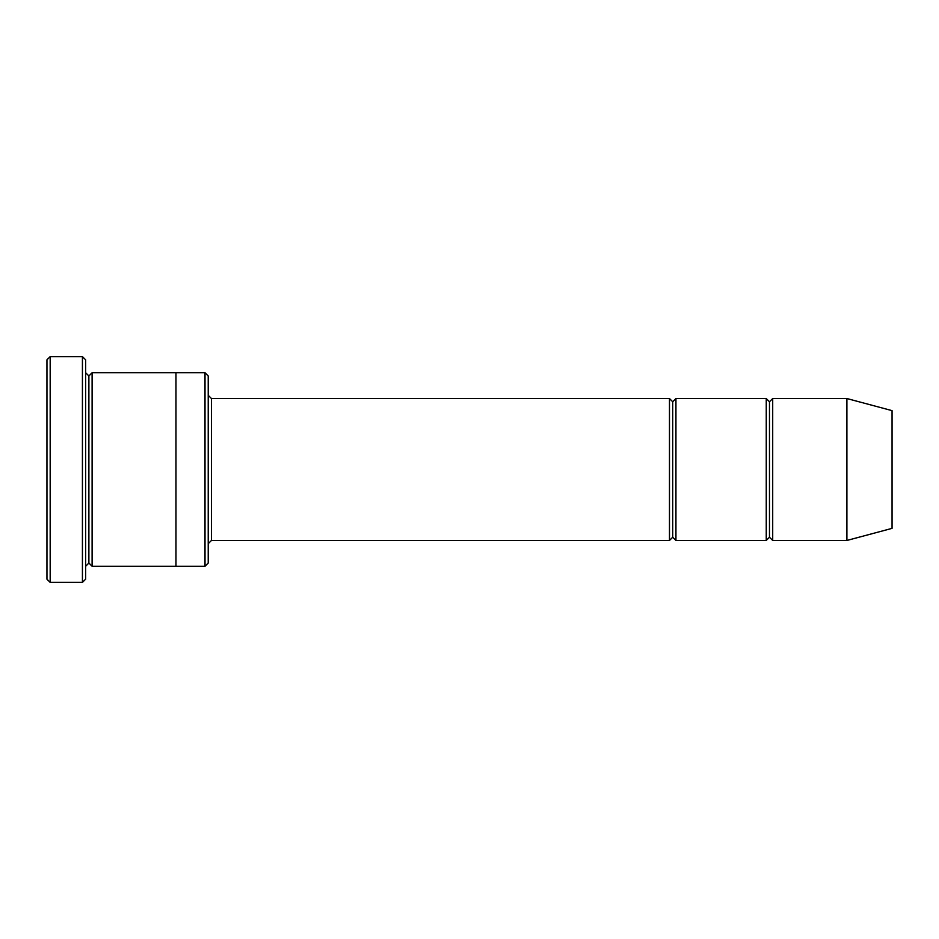 <?xml version="1.0" encoding="UTF-8"?>
<svg xmlns="http://www.w3.org/2000/svg" width="939" height="939" viewBox="0 0 939 939"><rect width="100%" height="100%" fill="white"/><g stroke="black" fill="none" stroke-linecap="round" stroke-linejoin="round"><path stroke-width="1.41" d="M211.451 540.465L208.223 543.693L211.451 540.465L669.484 540.465L672.711 537.237L672.711 401.763L669.484 398.535L669.484 540.465L669.484 398.535L672.711 401.763L675.939 398.535L675.939 540.465L672.711 537.237L669.484 540.465L211.451 540.465L211.451 398.535L211.451 540.465M208.223 395.307L211.451 398.535L669.484 398.535L211.451 398.535L208.223 395.307M46.95 359.825L46.95 579.175L50.178 582.391L50.178 356.609L46.95 359.825L50.178 356.609L50.178 582.391L82.432 582.391L85.66 579.175L85.66 359.825L82.432 356.609L82.432 582.391L82.432 356.609L50.178 356.609L82.432 356.609L85.66 359.825L85.66 579.175L82.432 582.391L50.178 582.391L46.95 579.175L46.95 359.825M208.223 563.036L208.223 375.964L205.007 372.736L205.007 566.264L208.223 563.036L205.007 566.264L205.007 372.736L92.104 372.736L92.104 566.264L88.888 563.036L88.888 375.964L85.66 372.736L88.888 375.964L92.104 372.736L175.969 372.736L175.969 566.264L205.007 566.264L175.969 566.264L175.969 372.736L205.007 372.736L208.223 375.964L208.223 563.036M846.896 540.465L846.896 398.535L772.703 398.535L772.703 540.465L846.896 540.465L892.05 528.364L892.05 410.636L846.896 398.535L846.896 540.465L772.703 540.465L769.475 537.237L769.475 401.763L766.247 398.535L766.247 540.465L769.475 537.237L766.247 540.465L766.247 398.535L769.475 401.763L772.703 398.535L769.475 401.763L769.475 537.237L772.703 540.465L772.703 398.535L846.896 398.535L892.05 410.636L892.05 528.364L846.896 540.465M85.66 566.264L88.888 563.036L85.66 566.264M92.104 566.264L175.969 566.264L92.104 566.264L92.104 372.736L88.888 375.964L88.888 563.036L92.104 566.264M766.247 398.535L675.939 398.535L766.247 398.535M675.939 540.465L766.247 540.465L675.939 540.465L675.939 398.535L672.711 401.763L672.711 537.237L675.939 540.465"/></g></svg>
